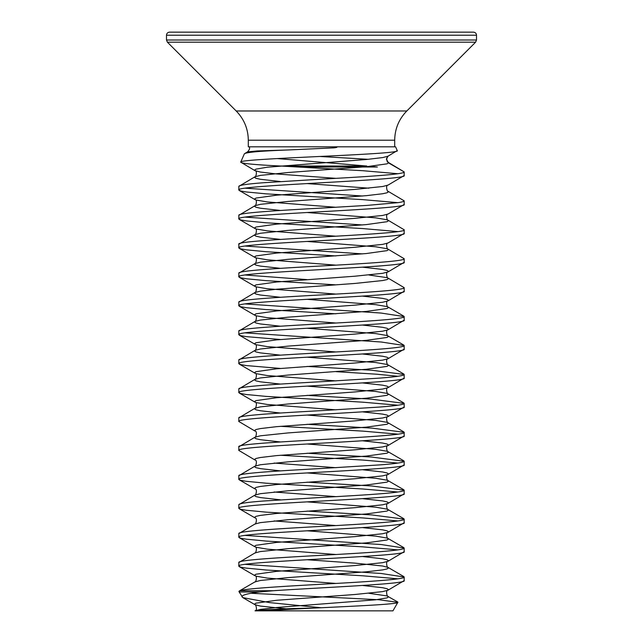 <?xml version="1.0" encoding="UTF-8"?>
<svg xmlns="http://www.w3.org/2000/svg" width="643" height="643" viewBox="0 0 643 643"><rect width="100%" height="100%" fill="white"/><g stroke="black" fill="none" stroke-linecap="round" stroke-linejoin="round"><path stroke-width="0.96" d="M321.5 32.15L473.441 32.15C475.322 32.351 476.342 33.372 476.511 35.22L166.489 35.22C166.658 33.372 167.678 32.351 169.559 32.15L321.5 32.15M255.191 610.85L392.945 610.85L397.872 602.306C400.404 605.063 303.239 607.908 265.414 610.85L255.343 610.721A826.713 826.713 0 0 1 313.639 608.101M321.122 607.748L269.465 602.595L242.829 597.628L239.164 591.978L259.483 591.978C247.097 593.602 241.27 595.257 242.025 596.937M251.059 593.28L378.655 599.726L397.872 602.306M404.174 175.531L404.174 171.914C404.977 174.341 366.229 176.712 321.058 179.172L263.389 182.741C247.193 183.978 239.003 185.192 238.826 186.382L238.826 189.998C233.714 185.176 409.286 180.353 404.174 175.531L388.034 185.12L382.714 186.502L355.008 189.396L276.659 195.183L255.954 198.076L254.491 199.041L255.954 200.005L267.287 201.934L335.943 207.279M249.162 146.813C250.103 148.091 249.548 149.787 247.483 151.893L244.364 153.806L240.723 162.157C236.696 158.427 402.904 154.593 397.237 150.599L388.034 156.185L386.419 159.255L388.509 162.872L387.046 163.836L366.341 166.73L287.992 172.517L260.286 175.41L254.966 176.793L238.826 186.382M404.174 580.621L404.174 577.004C405.58 579.23 370.014 581.585 328.525 583.852C286.593 586.159 245.626 588.441 239.887 590.74L273.114 590.74C323.759 587.364 407.381 583.997 404.174 580.621L388.034 590.21L382.714 591.592L355.008 594.486L276.659 600.273L255.954 603.166L254.491 604.131L254.966 604.677L260.286 606.06L286.272 608.817M404.174 551.686L404.174 548.069C404.841 550.512 366.703 552.835 320.881 555.343C278.315 557.658 237.251 560.149 238.826 562.537L238.826 566.153C233.714 561.331 409.286 556.508 404.174 551.686L388.034 561.275L382.714 562.657L355.008 565.551L276.659 571.338L255.954 574.231L254.491 575.196L255.954 576.16L267.287 578.089L335.943 583.434M307.057 530.796L375.713 536.133L387.046 538.062L388.509 539.027L387.046 539.991L366.341 542.885L287.992 548.672L260.286 551.565L254.966 552.948L238.826 562.537M404.174 522.751L404.174 519.134C405.291 521.561 365.722 523.949 321.396 526.376C277.045 528.795 237.677 531.206 238.826 533.602L238.826 537.218C233.714 532.396 409.286 527.573 404.174 522.751L388.034 532.34L382.714 533.722L355.008 536.616L276.659 542.403L255.954 545.296L254.491 546.261L255.954 547.225L267.287 549.154L335.943 554.499M307.057 501.861L375.713 507.198L387.046 509.127L388.509 510.092L387.046 511.056L366.341 513.95L287.992 519.737L260.286 522.63L254.966 524.013L238.826 533.602M404.174 493.816L404.174 490.199C404.752 492.626 366.639 494.989 320.849 497.473L263.148 501.042C247.234 502.255 239.132 503.461 238.826 504.667L238.826 508.283C233.714 503.461 409.286 498.638 404.174 493.816L388.034 503.405L382.714 504.787L355.008 507.681L276.659 513.468L260.286 515.397L255.954 516.361L254.491 517.326L254.966 517.872C257.73 517.824 255.697 525.074 254.966 524.013M307.057 472.926L375.713 478.263L387.046 480.192L388.509 481.157L387.046 482.121L366.341 485.015L287.992 490.802L260.286 493.695L254.966 495.078L238.826 504.667M404.174 464.881L404.174 461.264C403.812 462.478 395.71 463.683 379.86 464.889L320.961 468.53C277.905 470.885 237.605 473.312 238.826 475.732L238.826 479.348C233.714 474.526 409.286 469.703 404.174 464.881L388.034 474.47L382.714 475.852L355.008 478.746L276.659 484.533L260.286 486.462L255.954 487.426L254.491 488.391L254.966 488.937C257.73 488.889 255.697 496.139 254.966 495.078L254.491 495.624L255.954 496.589L260.286 497.553L280.477 499.828M307.057 443.991L375.713 449.328L387.046 451.257L388.509 452.222L387.046 453.186L366.341 456.08L287.992 461.867L260.286 464.76L254.966 466.143L238.826 475.732M404.174 435.946L404.174 432.329C408.956 437.176 234.092 441.95 238.826 446.797L238.826 450.413C233.714 445.591 409.286 440.768 404.174 435.946L388.034 445.535L382.714 446.917L355.008 449.811L276.659 455.598L260.286 457.527L255.954 458.491L254.491 459.456L254.966 460.002C257.73 459.954 255.697 467.204 254.966 466.143L254.491 466.689L255.954 467.654L260.286 468.618L280.477 470.893M307.057 415.056L375.713 420.393L387.046 422.322L388.509 423.287L387.046 424.251L366.341 427.145L287.992 432.932L260.286 435.825L254.966 437.208L238.826 446.797M404.174 407.011L404.174 403.394C404.15 404.584 395.887 405.797 379.394 407.059L321.613 410.628C276.852 413.071 237.99 415.434 238.826 417.862L238.826 421.478C233.714 416.656 409.286 411.833 404.174 407.011L388.034 416.6L382.714 417.982L355.008 420.876L276.659 426.663L260.286 428.592L255.954 429.556L254.491 430.521L254.966 431.067C257.73 431.019 255.697 438.269 254.966 437.208L254.491 437.754L255.954 438.719L260.286 439.683L280.477 441.958M307.057 386.121L375.713 391.458L387.046 393.387L388.509 394.352L387.046 395.316L366.341 398.21L287.992 403.997L260.286 406.89L254.966 408.273L238.826 417.862M404.174 378.076L404.174 374.459C404.142 375.649 395.879 376.87 379.386 378.124L321.613 381.693C276.731 384.136 238.063 386.499 238.826 388.927L238.826 392.543C233.714 387.721 409.286 382.898 404.174 378.076L388.034 387.665L382.714 389.047L355.008 391.941L276.659 397.728L255.954 400.621L254.491 401.586L255.954 402.55L267.287 404.479L335.943 409.824M307.057 357.186L375.713 362.523L387.046 364.452L388.509 365.417L387.046 366.381L366.341 369.275L287.992 375.062L260.286 377.955L254.966 379.338L238.826 388.927M404.174 349.141L404.174 345.524C405.476 347.919 365.32 350.371 321.677 352.75C276.948 355.193 238.031 357.556 238.826 359.992L238.826 363.608C233.714 358.786 409.286 353.963 404.174 349.141L388.034 358.73L382.714 360.112L355.008 363.006L276.659 368.793L255.954 371.686L254.491 372.651L255.954 373.615L267.287 375.544L335.943 380.889M307.057 328.251L375.713 333.588L387.046 335.517L388.509 336.482L387.046 337.446L366.341 340.34L287.992 346.127L260.286 349.02L254.966 350.403L238.826 359.992M404.174 320.206L404.174 316.589C405.5 318.984 365.738 321.412 321.267 323.839C277.905 326.194 237.452 328.669 238.826 331.057L238.826 334.673C233.714 329.851 409.286 325.028 404.174 320.206L388.034 329.795L382.714 331.177L355.008 334.071L276.659 339.858L255.954 342.751L254.491 343.716L255.954 344.68L267.287 346.609L335.943 351.954M307.057 299.316L375.713 304.653L387.046 306.582L388.509 307.547L387.046 308.511L366.341 311.405L287.992 317.192L260.286 320.085L254.966 321.468L238.826 331.057M404.174 291.271L404.174 287.654C405.162 290.081 366.004 292.461 321.54 294.888C277.101 297.323 237.846 299.694 238.826 302.122L238.826 305.738C233.714 300.916 409.286 296.093 404.174 291.271L388.034 300.86L382.714 302.242L355.008 305.136L276.659 310.923L255.954 313.816L254.491 314.781L255.954 315.745L267.287 317.674L335.943 323.019M368.889 274.995L387.046 277.647L388.509 278.612L387.046 279.576L382.714 280.541L355.008 283.434L276.659 289.221L260.286 291.15L254.966 292.533L238.826 302.122M404.174 262.336L404.174 258.719C405.259 261.13 365.738 263.542 321.484 265.953C277.302 268.372 237.717 270.775 238.826 273.187L238.826 276.803C233.714 271.981 409.286 267.158 404.174 262.336L388.034 271.925L382.714 273.307L355.008 276.201L276.659 281.988L255.954 284.881L254.491 285.846L255.954 286.81L267.287 288.739L335.943 294.084M307.057 241.446L375.713 246.783L387.046 248.712L388.509 249.677L387.046 250.641L366.341 253.535L287.992 259.322L260.286 262.215L254.966 263.598L238.826 273.211M404.174 233.401L404.174 229.784C409.269 234.607 233.714 239.429 238.826 244.252L238.826 247.868C233.714 243.046 409.286 238.223 404.174 233.401L388.034 242.99L382.714 244.372L355.008 247.266L276.659 253.053L255.954 255.946L254.491 256.911L255.954 257.875L267.287 259.804L335.943 265.149M307.057 212.511L375.713 217.848L387.046 219.777L388.509 220.742L387.046 221.706L366.341 224.6L287.992 230.387L260.286 233.28L254.966 234.663L238.826 244.252M404.174 204.466L404.174 200.849C404.013 201.476 401.923 202.079 397.913 202.658L367.274 205.382L321.701 208.075C277.141 210.502 237.693 212.913 238.826 215.317L238.826 218.933C233.714 214.111 409.286 209.288 404.174 204.466L388.034 214.055L382.714 215.437L355.008 218.331L276.659 224.118L255.954 227.011L254.491 227.976L255.954 228.94L267.287 230.869L335.943 236.214M388.034 185.12C385.27 185.071 387.303 192.321 388.034 191.26L388.509 191.807L387.046 192.771L382.714 193.736L366.341 195.665L287.992 201.452L260.286 204.345L254.966 205.728L238.826 215.317M238.826 566.153L240.635 567.118L245.98 568.082L266.186 570.011L362.837 575.798L397.88 578.813M245.12 564.345L381.162 573.484L404.174 577.004M238.826 537.218L240.635 538.183L245.98 539.147L266.186 541.076L362.837 546.863L397.88 549.878M245.12 535.41L381.363 544.565L404.174 548.069M238.826 508.283L240.635 509.248L245.98 510.212L266.186 512.141L362.837 517.928L397.88 520.943M307.057 511.097L371.622 514.898L404.174 519.134M238.826 479.348L240.635 480.313L245.98 481.277L266.186 483.206L362.837 488.993L397.88 492.008M307.057 482.162L371.903 485.987L404.174 490.199M238.826 450.413L254.966 460.002M280.477 455.26L362.837 460.058L397.88 463.073M307.057 453.227L371.405 457.02L404.174 461.264M238.826 421.478L254.966 431.067M280.477 426.325L362.837 431.123L397.88 434.138M307.057 424.292L372.345 428.15L404.174 432.329M238.826 392.543L240.635 393.508L245.98 394.472L266.186 396.401L362.837 402.188L397.88 405.203M307.057 395.357L371.509 399.158L404.174 403.394M238.826 363.608L240.635 364.573L245.98 365.537L280.477 368.455M335.943 371.654L376.814 374.218L397.88 376.268M307.057 366.422L371.992 370.255L404.174 374.459M238.826 334.673L240.635 335.638L245.98 336.602L280.477 339.52M245.12 332.865L381.347 342.02L404.174 345.524M238.826 305.738L240.635 306.703L245.98 307.667L266.186 309.596L335.943 313.784M245.12 303.93L381.186 313.069L404.174 316.589M238.826 276.803L240.635 277.768L245.98 278.732L266.186 280.661L335.943 284.849M245.12 274.995L307.057 279.617M362.523 267.183L382.714 269.449L387.046 270.414L388.509 271.378L388.034 271.925C385.27 271.876 387.303 279.126 388.034 278.065L404.174 287.654M238.826 247.868L240.635 248.833L245.98 249.797L266.186 251.726L335.943 255.914M245.12 246.06L362.523 253.881M388.034 242.99C385.27 242.941 387.303 250.191 388.034 249.13L404.174 258.719M238.826 218.933L240.635 219.898L245.98 220.862L266.186 222.791L362.837 228.578L397.88 231.593M245.12 217.125L362.523 224.946M388.034 214.055C385.27 214.006 387.303 221.256 388.034 220.195L404.174 229.784M238.826 189.998L240.635 190.963L245.98 191.927L266.186 193.856L362.837 199.643L397.88 202.658M245.12 188.19L362.523 196.011M388.034 191.26L404.174 200.849M244.364 153.806C246.156 152.27 260.745 150.992 288.136 149.972L332.929 147.898C334.44 147.922 339.375 147.215 335.509 146.813L395.582 146.813L397.237 150.599M388.034 156.185L382.714 157.567L366.341 159.496L267.287 167.212L255.954 169.141L254.491 170.106L254.966 170.652L240.723 162.157C241.197 163.459 254.427 164.745 280.412 166.015L366.799 166.015L277.149 158.564M335.509 146.813L248.302 146.813L248.302 140.214L394.698 140.214C394.866 128.865 398.901 119.124 406.81 110.982L475.611 42.181L476.511 40.011L476.511 35.22M280.412 166.015L362.837 170.708L397.88 173.723M386.652 157.945L386.982 160.927L388.509 162.872L404.174 171.914L387.279 161.787M370.255 166.352L377.393 167.011L298.641 167.011M239.164 591.978L238.923 591.423L239.887 590.74M273.114 590.74L259.483 591.978M298.489 32.15L169.559 32.15M305.481 32.15L307.893 32.15M361.406 32.15L404.76 32.15M344.511 32.15L335.107 32.15M281.594 32.15L238.24 32.15M248.302 140.214C248.134 128.865 244.099 119.124 236.19 110.982L406.81 110.982M236.19 110.982L167.389 42.181L475.611 42.181M167.389 42.181L166.489 40.011L476.511 40.011M368.343 159.311L319.684 156.466M247.483 151.893L257.256 150.936L288.136 149.972M280.477 181.543L260.286 179.268L255.954 178.304L254.491 177.339L254.966 176.793C255.697 177.854 257.73 170.604 254.966 170.652L260.286 172.035L276.659 173.964L335.943 178.344M362.523 296.118L382.714 298.384L387.046 299.349L388.509 300.313L388.034 300.86C385.27 300.811 387.303 308.061 388.034 307L403.788 316.147M362.523 325.053L382.714 327.319L387.046 328.284L388.509 329.248L388.034 329.795C385.27 329.746 387.303 336.996 388.034 335.935L403.788 345.082M362.523 353.988L382.714 356.254L387.046 357.219L388.509 358.183L388.034 358.73C385.27 358.681 387.303 365.931 388.034 364.87L403.788 374.017M362.523 382.923L382.714 385.189L387.046 386.154L388.509 387.118L388.034 387.665C385.27 387.616 387.303 394.866 388.034 393.805L403.788 402.952M362.523 411.858L382.714 414.124L387.046 415.089L388.509 416.053L388.034 416.6C385.27 416.551 387.303 423.801 388.034 422.74L403.788 431.887M362.523 440.793L382.714 443.059L387.046 444.024L388.509 444.988L388.034 445.535C385.27 445.486 387.303 452.736 388.034 451.675L403.788 460.822M274.111 463.073L335.943 467.694M362.523 469.728L382.714 471.994L387.046 472.959L388.509 473.923L388.034 474.47C385.27 474.421 387.303 481.671 388.034 480.61L403.788 489.757M274.111 492.008L335.943 496.629M362.523 498.663L382.714 500.929L387.046 501.894L388.509 502.858L388.034 503.405C385.27 503.356 387.303 510.606 388.034 509.545L403.788 518.692M274.111 520.943L335.943 525.564M362.523 527.598L382.714 529.864L387.046 530.829L388.509 531.793L388.034 532.34C385.27 532.291 387.303 539.541 388.034 538.48L403.788 547.627M362.523 556.533L382.714 558.799L387.046 559.764L388.509 560.728L388.034 561.275C385.27 561.226 387.303 568.476 388.034 567.415L388.509 567.962L387.046 568.926L382.714 569.891L366.341 571.82L287.992 577.607L260.286 580.5L254.966 581.883L239.228 591.021M362.523 585.468L382.714 587.734L387.046 588.699L388.509 589.663L388.034 590.21C385.27 590.161 387.303 597.411 388.034 596.35L388.509 596.897L387.046 597.861L375.713 599.79L276.659 607.506L260.286 609.435L255.022 610.786C257.867 610.537 255.601 603.785 254.966 604.677L242.829 597.628M307.057 183.577L368.889 188.19M239.212 190.441L254.966 199.587C257.73 199.539 255.697 206.789 254.966 205.728L254.491 206.274L255.954 207.239L260.286 208.203L280.477 210.478M239.212 219.376L254.966 228.522C257.73 228.474 255.697 235.724 254.966 234.663L254.491 235.209L255.954 236.174L260.286 237.138L280.477 239.413M239.212 248.311L254.966 257.457C257.73 257.409 255.697 264.659 254.966 263.598L254.491 264.144L255.954 265.109L260.286 266.073L280.477 268.348M239.212 277.246L254.966 286.392C257.73 286.344 255.697 293.594 254.966 292.533L254.491 293.079L255.954 294.044L260.286 295.008L280.477 297.283M239.212 306.181L254.966 315.327C257.73 315.279 255.697 322.529 254.966 321.468L254.491 322.014L255.954 322.979L260.286 323.943L280.477 326.218M239.212 335.116L254.966 344.262C257.73 344.214 255.697 351.464 254.966 350.403L254.491 350.949L255.954 351.914L260.286 352.878L280.477 355.153M239.212 364.051L254.966 373.197C257.73 373.149 255.697 380.399 254.966 379.338L254.491 379.884L255.954 380.849L260.286 381.813L280.477 384.088M239.212 392.986L254.966 402.132C257.73 402.084 255.697 409.334 254.966 408.273L254.491 408.819L255.954 409.784L260.286 410.748L280.477 413.023M307.057 559.731L355.008 563.139L382.714 566.033L388.034 567.415L403.788 576.562M368.889 593.28L387.046 595.932L397.671 601.944M394.698 146.813L394.698 140.214M239.212 537.661L254.966 546.807C257.73 546.759 255.697 554.009 254.966 552.948M239.212 566.596L254.966 575.742C257.73 575.694 255.697 582.944 254.966 581.883M239.212 508.726L254.966 517.872M239.212 479.791L254.966 488.937M166.489 40.011L166.489 35.22"/></g></svg>
